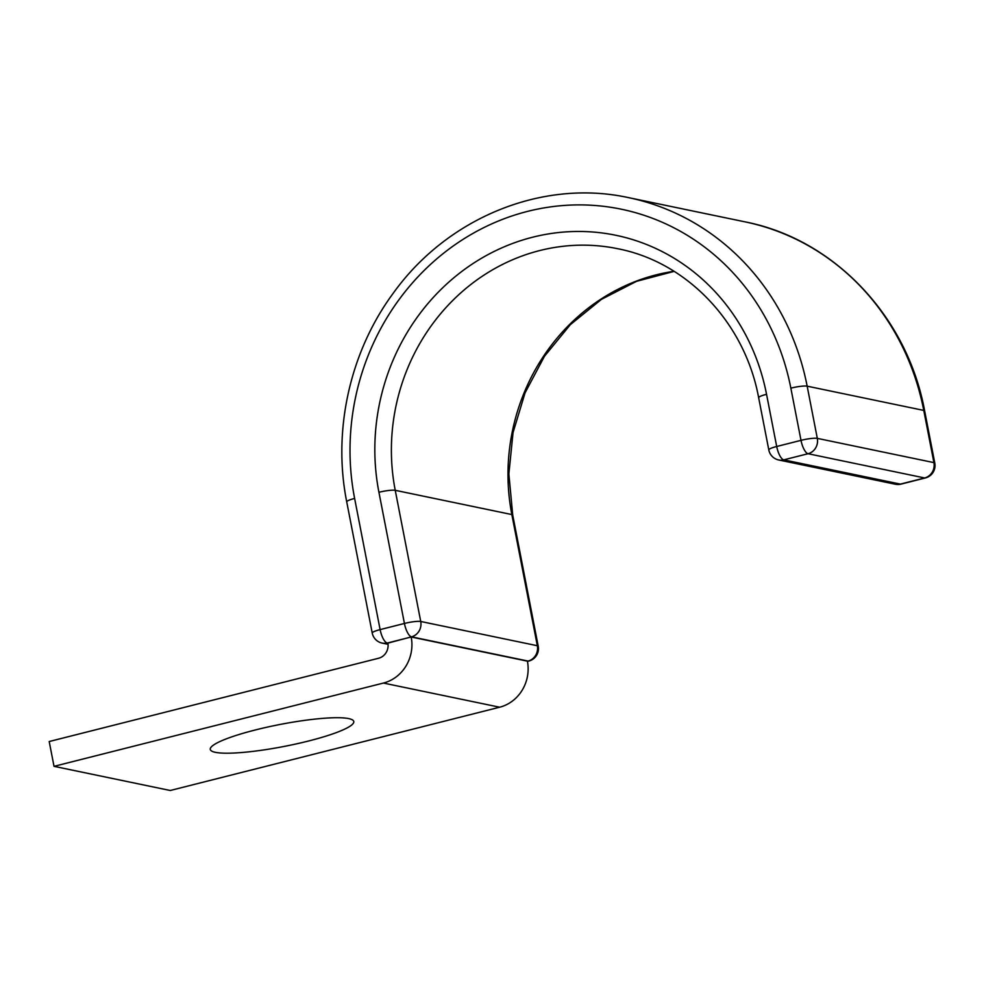 <?xml version="1.0" encoding="UTF-8"?>
<svg xmlns="http://www.w3.org/2000/svg" width="984" height="984" viewBox="0 0 984 984"><rect width="100%" height="100%" fill="white"/><g stroke="black" fill="none" stroke-linecap="round" stroke-linejoin="round"><path stroke-width="1.48" d="M255.459 729.931A73.087 11.168 169 0 0 210.281 749.402A73.087 11.168 169 0 0 308.607 740.989A73.087 11.168 169 0 0 353.785 721.518A73.087 11.168 169 0 0 255.459 729.931M378.606 658.247A12.78 11.87 -78.3 0 0 387.856 642.896L411.189 636.992L527.399 661.162A38.351 35.608 -78.3 0 1 499.651 707.213L170.244 790.496L54.022 766.339L49.2 741.53L378.606 658.247M54.022 766.339L383.428 683.056A38.351 35.608 -78.3 0 0 411.189 636.992M383.428 683.056L499.651 707.213M674.015 271.289A199.666 185.386 -78.3 0 0 511.84 514.558L537.338 645.725A12.78 1.956 -11 0 1 538.223 646.23L512.726 515.075A12.78 1.956 -11 0 0 511.84 514.558L395.236 490.315L420.734 621.482L537.338 645.725A12.78 11.87 101.7 0 1 528.088 661.076L411.484 636.832L387.905 643.13M378.926 492.295A12.78 1.956 -11 0 1 395.236 490.315A199.666 185.386 -78.3 0 1 618.026 248.78C687.324 262.273 744.925 322.924 758.652 397.708A12.78 1.956 169 0 1 766.548 394.301A212.446 197.255 -78.3 0 0 532.676 237.206A212.446 197.255 -78.3 0 0 378.926 492.295L404.424 623.462A12.78 1.956 -11 0 1 420.734 621.482A12.78 11.87 101.7 0 1 411.484 636.832A12.78 4.33 75.8 0 1 404.424 623.462L380.119 629.612A12.78 4.33 75.8 0 0 387.179 642.982A12.78 11.87 101.7 0 1 382.161 643.093L388.053 644.311M372.223 633.007A12.78 1.956 -11 0 1 380.119 629.612L354.621 498.445A12.78 1.956 -11 0 0 346.725 501.852L372.223 633.007A12.78 12.78 0 0 0 382.161 643.093M758.652 397.708L768.799 449.897A12.78 1.956 -11 0 1 776.696 446.49L801.001 440.352A12.78 4.33 -104.2 0 0 808.061 453.722L783.756 459.86L900.36 484.103L924.665 477.966L808.061 453.722A12.78 11.87 101.7 0 0 817.31 438.372L807.163 386.171A12.78 1.956 169 0 0 790.853 388.151L801.001 440.352A12.78 1.956 -11 0 1 817.31 438.372L933.914 462.615L923.767 410.414A251.867 233.86 -78.3 0 0 745.257 221.904C834.174 239.247 907.445 316.725 924.653 410.918A12.78 1.956 169 0 0 923.767 410.414L807.163 386.171A251.867 233.86 -78.3 0 0 628.653 197.661C542.627 178.744 447.326 217.612 393.231 293.244C349.96 351.792 332.444 430.352 346.725 501.852M790.853 388.151A239.087 221.99 -78.3 0 0 527.658 211.363A239.087 221.99 -78.3 0 0 354.621 498.445M934.8 463.12A12.78 12.78 0 0 1 925.378 477.953A12.78 4.33 -104.2 0 1 924.665 477.966A12.78 11.87 101.7 0 0 933.914 462.615A12.78 1.956 -11 0 1 934.8 463.12L924.653 410.918M766.548 394.301L776.696 446.49A12.78 4.33 -104.2 0 0 783.756 459.86A12.78 11.87 101.7 0 1 778.738 459.983A12.78 12.78 0 0 1 768.799 449.897M527.424 661.248L528.088 661.076A12.78 4.33 75.8 0 0 528.802 661.064L527.449 661.408M925.378 477.953L901.086 484.103A12.78 4.33 -104.2 0 1 900.36 484.103A12.78 11.87 101.7 0 1 895.342 484.226L778.738 459.983M745.257 221.904L628.653 197.661M674.151 271.375L636.599 281.301L601.482 299.32L570.314 324.671L544.459 356.282L525.087 392.788L513.045 432.591L508.863 473.956L512.726 515.075M528.802 661.064A12.78 12.78 0 0 0 538.223 646.23M895.342 484.226A12.78 12.78 0 0 0 901.086 484.103"/></g></svg>

